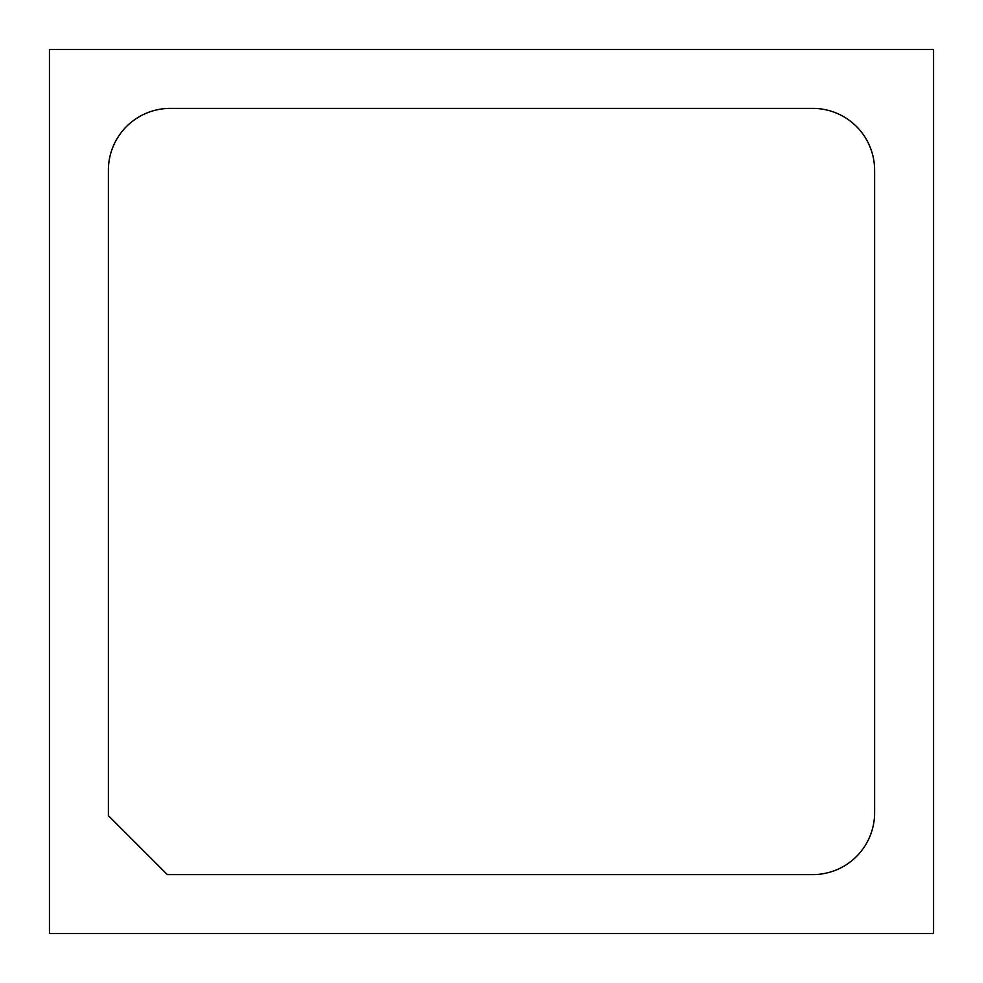 <?xml version="1.0" encoding="UTF-8"?>
<svg xmlns="http://www.w3.org/2000/svg" width="983" height="983" viewBox="0 0 983 983"><rect width="100%" height="100%" fill="white"/><g stroke="black" fill="none" stroke-linecap="round" stroke-linejoin="round"><path stroke-width="1.47" d="M933.555 49.445L49.445 49.445L49.445 933.555L933.555 933.555L933.555 49.445M874.612 170.268A61.892 61.892 0 0 0 812.732 108.388L170.268 108.388A61.892 61.892 0 0 0 108.388 170.268L108.388 815.669L167.331 874.612L812.732 874.612A61.892 61.892 0 0 0 874.612 812.732L874.612 170.268A61.892 61.892 0 0 0 812.732 108.388L170.268 108.388A61.892 61.892 0 0 0 108.388 170.268L108.388 815.669L167.331 874.612L812.732 874.612A61.892 61.892 0 0 0 874.612 812.732L874.612 170.268M49.445 469.395L49.445 513.605M933.555 469.395L933.555 513.605M346.507 933.555L300.528 933.555M801.821 933.555L755.853 933.555M801.821 49.445L755.853 49.445M346.507 49.445L300.528 49.445"/></g></svg>
